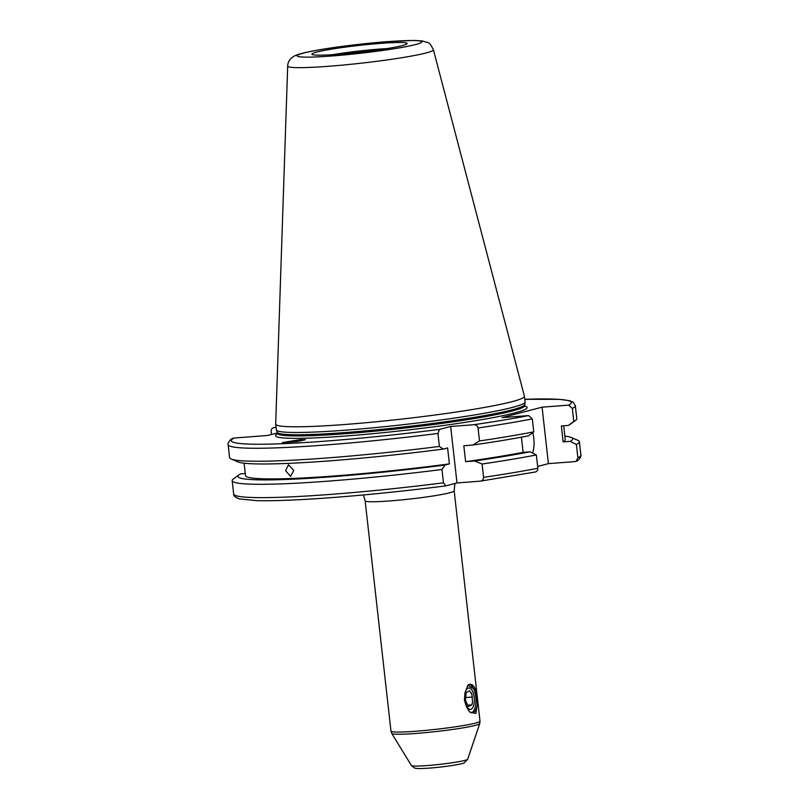 <?xml version="1.0" encoding="UTF-8"?>
<svg xmlns="http://www.w3.org/2000/svg" width="809" height="809" viewBox="0 0 809 809"><rect width="100%" height="100%" fill="white"/><g stroke="black" fill="none" stroke-linecap="round" stroke-linejoin="round"><path stroke-width="1.21" d="M464.882 699.886A10.75 4.763 -94.4 0 1 466.49 689.531A10.75 4.763 -94.4 0 1 474.226 697.449A10.75 4.763 -94.4 0 1 472.79 707.511A10.75 4.763 -94.4 0 1 467.905 708.158A10.75 4.763 -94.4 0 1 464.882 699.886M467.43 685.87A14.329 6.361 -94.4 0 1 470.069 684.252A14.329 6.361 -94.4 0 1 475.834 690.239L467.865 685.172L464.932 693.091L464.417 700.21L466.469 706.844L469.675 711.981L475.874 713.518L477.381 704.002L475.834 690.239M469.271 684.424A14.329 6.361 -94.4 0 1 475.783 697.034A14.329 6.361 -94.4 0 1 471.435 712.78M300.068 439.692L305.408 439.712L297.712 441.461L282.29 442.594L300.068 439.692M285.567 470.696L288.52 464.74L293.738 470.393L290.633 476.38L285.567 470.696M387.127 48.57A44.788 3.216 -6.4 0 0 379.593 49.076A44.788 3.216 -6.4 0 0 332.55 54.699M287.68 66.065L275.687 424.078A125.142 8.99 -6.4 0 0 275.687 424.179L276.324 429.862A125.142 8.99 -6.4 0 0 276.375 430.034A125.142 8.99 -6.4 0 0 346.292 430.115A125.142 8.99 -6.4 0 0 525.061 402.134A125.142 8.99 -6.4 0 0 525.061 401.962L524.424 396.279A125.142 8.99 -6.4 0 0 524.404 396.188L433.391 49.723C430.914 44.738 428.982 42.341 427.597 42.553L422.187 40.925L414.35 40.45L387.147 41.653C361.674 43.565 328.474 47.792 310.434 51.452C297.732 54.092 295.578 55.427 294.82 55.801C290.219 58.147 287.842 61.565 287.68 66.065A73.316 5.269 -6.4 0 0 328.666 66.277A73.316 5.269 -6.4 0 0 433.391 49.723M275.687 424.179A125.142 8.99 -6.4 0 0 345.655 424.432A125.142 8.99 -6.4 0 0 524.424 396.279M380.341 43.393A47.893 3.438 -6.4 0 0 311.981 54.314A47.893 3.438 -6.4 0 0 338.698 54.274A47.893 3.438 -6.4 0 0 407.089 43.646A47.893 3.438 -6.4 0 0 380.341 43.393M245.258 473.518L240.546 473.882A168.454 12.105 -6.4 0 0 239.11 474.752L233.356 478.948A174.683 12.55 -6.4 0 0 232.173 480.657A174.683 12.55 -6.4 0 0 329.829 481.011A174.683 12.55 -6.4 0 0 441.977 469.493L443.474 482.821L445.86 485.855L457.004 482.953L480.222 481.163L534.921 472.072C536.893 471.738 537.864 470.464 537.843 468.269L536.347 454.941L530.158 451.806L523.12 452.352L521.421 437.184M244.096 463.183L245.491 475.55A160.89 11.559 -6.4 0 0 335.432 475.884A160.89 11.559 -6.4 0 0 449.399 463.891L445.061 465.023L441.977 469.493M536.347 454.941A174.683 12.55 -6.4 0 1 482.093 464.012L474.539 460.988L465.62 461.666L463.83 445.739L472.749 445.051L479.504 440.945L478.048 427.971C477.32 425.655 475.823 424.573 473.558 424.735L450.664 426.474L439.53 429.387L437.942 433.452A174.683 12.55 -6.4 0 1 325.784 444.97A174.683 12.55 -6.4 0 1 228.138 444.616L229.584 457.591A174.683 12.55 -6.4 0 0 231.121 458.996L237.664 461.818A168.454 12.105 -6.4 0 0 330.355 460.806A168.454 12.105 -6.4 0 0 443.271 449.086L447.61 447.953L449.399 463.891M231.121 458.996A174.683 12.55 -6.4 0 0 327.24 457.945A174.683 12.55 -6.4 0 0 439.398 446.426L443.271 449.086M228.138 444.616C227.167 444.232 230.1 438.802 232.891 438.367L234.044 438.043A171.103 12.287 -6.4 0 0 326.947 441.016A171.103 12.287 -6.4 0 0 439.53 429.387M542.081 407.17L568.616 405.147L572.337 408.444L573.793 421.418L568.414 425.423L561.375 425.959L563.155 441.896L570.193 441.36L576.382 444.485L577.879 457.813L576.109 461.292L574.956 461.615L548.411 463.638L542.081 407.17L502.045 417.616L528.58 415.593L532.302 418.9L533.758 431.864A174.683 12.55 -6.4 0 1 479.504 440.945M537.641 466.449L548.411 463.638M563.155 441.896A160.89 11.559 -6.4 0 0 565.258 439.681L563.701 425.787M276.061 427.435L273.725 427.637L276.031 427.192A171.103 12.287 -6.4 0 0 274.079 427.587C272.117 427.921 271.136 429.185 271.157 431.389L271.5 434.473M277.396 432.936L267.637 435.485L234.044 438.043M573.793 421.418A174.683 12.55 -6.4 0 0 575.604 420.356A174.683 12.55 -6.4 0 0 576.787 418.647L575.33 405.673A174.683 12.55 -6.4 0 1 572.337 408.444M437.942 433.452L439.398 446.426M568.414 425.423A168.454 12.105 -6.4 0 0 569.849 424.553L575.604 420.356M570.193 441.36A168.454 12.105 -6.4 0 0 571.296 437.487A168.454 12.105 -6.4 0 0 564.864 436.122M239.11 474.752A168.454 12.105 -6.4 0 0 445.061 465.023M576.382 444.485A174.683 12.55 -6.4 0 0 579.375 441.714A174.683 12.55 -6.4 0 0 577.838 440.308L571.296 437.487M443.474 482.821A174.683 12.55 -6.4 0 1 331.326 494.339A174.683 12.55 -6.4 0 1 233.67 493.986C233.225 495.573 235.146 497.232 239.434 498.961L256.797 500.65C274.504 501.064 299.957 500.023 333.156 497.505C369.217 494.734 406.735 490.851 445.719 485.885L445.86 485.855M472.749 445.051A168.454 12.105 -6.4 0 0 528.378 435.879L533.758 431.864M465.62 461.666A160.89 11.559 -6.4 0 0 523.12 452.352M474.539 460.988A168.454 12.105 -6.4 0 0 530.158 451.806M482.093 464.012L483.59 477.34A174.683 12.55 -6.4 0 0 537.843 468.269M479.899 481.203C482.154 481.021 483.388 479.727 483.59 477.34M532.686 453.091A19.709 8.737 85.6 0 0 532.757 432.613M457.004 482.953L450.664 426.474M477.381 704.002A14.329 6.361 -94.4 0 1 472.244 712.84A14.329 6.361 -94.4 0 1 469.271 711.526M468.067 705.155L471.809 704.872L468.31 706.55L465.478 700.382L466.156 692.544L469.655 690.866L471.971 694.739L471.354 692.979M471.809 704.872L472.537 702.212L471.971 694.739M466.247 697.51L472.476 697.034M467.693 759.236L464.366 762.756C462.677 764.141 444.222 767.003 429.508 768.095C415.037 769.116 415.563 768.115 414.532 767.994L411.427 765.547A28.325 2.033 -6.4 0 0 427.243 765.547A28.325 2.033 -6.4 0 0 467.693 759.236L479.747 723.559A44.293 3.185 173.6 0 1 416.493 733.419A44.293 3.185 173.6 0 1 391.768 733.429L390.98 731.134A44.788 3.216 -6.4 0 0 416.018 731.225A44.788 3.216 -6.4 0 0 480.01 721.143L454.173 490.83A44.788 3.216 173.6 0 1 390.191 500.913A44.788 3.216 173.6 0 1 365.142 500.822L363.423 494.956M277.406 433.846A126.578 9.091 -6.4 0 0 346.303 435.96A126.578 9.091 -6.4 0 0 477.795 420.326A126.578 9.091 -6.4 0 0 524.899 406.088M277.224 434.231L277.436 433.331A124.434 8.939 -6.4 0 0 347 433.584A124.434 8.939 -6.4 0 0 524.748 405.592L525.061 402.134M277.436 433.331L277.366 432.714A124.434 8.939 -6.4 0 0 346.93 432.967A124.434 8.939 -6.4 0 0 524.677 404.975M277.366 432.714L277.275 432.34A124.505 8.939 -6.4 0 0 346.839 432.421A124.505 8.939 -6.4 0 0 524.687 404.581M332.277 55.952A62.677 4.5 -6.4 0 0 415.533 44.566A62.677 4.5 -6.4 0 0 386.773 41.724A62.677 4.5 -6.4 0 0 303.506 53.101A62.677 4.5 -6.4 0 0 332.277 55.952M333.278 497.484A171.103 12.287 -6.4 0 0 445.567 485.896M473.558 424.735A171.103 12.287 -6.4 0 0 528.58 415.593M568.616 405.147A171.103 12.287 -6.4 0 0 524.768 399.312L559.423 399.333L569.647 400.718L573.237 402.265L575.33 405.673M577.879 457.813A174.683 12.55 -6.4 0 0 580.862 455.042L579.375 441.714M478.048 427.971A174.683 12.55 -6.4 0 0 532.302 418.9M454.173 490.83L454.901 483.499M411.427 765.547L391.768 733.429M390.98 731.134L365.142 500.822M233.67 493.986L232.173 480.657M580.862 455.042C581.833 455.427 578.9 460.857 576.109 461.292M277.275 432.34L276.375 430.034M524.748 405.592L525.152 406.421M480.01 721.143L479.747 723.559M472.537 702.212L472.203 704.022"/></g></svg>
